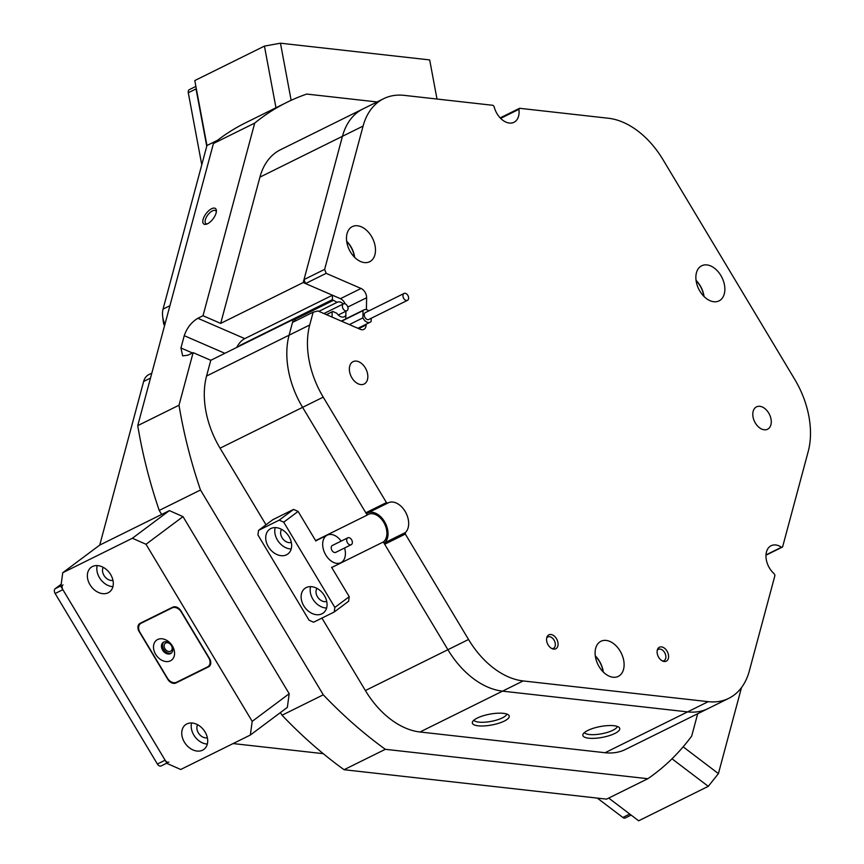 <?xml version="1.0" encoding="UTF-8"?>
<svg xmlns="http://www.w3.org/2000/svg" width="864" height="864" viewBox="0 0 864 864"><rect width="100%" height="100%" fill="white"/><g stroke="black" fill="none" stroke-linecap="round" stroke-linejoin="round"><path stroke-width="1.3" d="M546.718 641.185A7.776 5.152 63.7 0 0 552.928 648.972A7.776 5.152 63.7 0 0 557.917 642.438A7.776 5.152 63.7 0 0 552.766 635.062A7.776 5.152 63.7 0 0 546.998 636.984A7.776 5.152 63.7 0 0 546.718 641.185M551.977 648.616A6.34 4.19 63.7 0 0 553.457 648.324A6.34 4.19 63.7 0 0 555.206 643.151A6.34 4.19 63.7 0 0 547.83 636.962A6.34 4.19 63.7 0 0 546.707 637.956M657.256 653.573A7.776 5.152 63.7 0 0 663.466 661.36A7.776 5.152 63.7 0 0 668.444 654.826A7.776 5.152 63.7 0 0 663.293 647.449A7.776 5.152 63.7 0 0 657.526 649.372A7.776 5.152 63.7 0 0 657.256 653.573M662.515 661.003A6.34 4.19 63.7 0 0 663.984 660.701A6.34 4.19 63.7 0 0 665.734 655.538A6.34 4.19 63.7 0 0 658.357 649.35A6.34 4.19 63.7 0 0 657.234 650.344M753.052 417.042A12.474 8.262 63.7 0 0 767.567 429.235A12.474 8.262 63.7 0 0 771.012 419.051A12.474 8.262 63.7 0 0 756.497 406.868A12.474 8.262 63.7 0 0 753.052 417.042M595.512 657.256A19.58 12.96 63.7 0 0 618.289 676.382A19.58 12.96 63.7 0 0 623.7 660.409A19.58 12.96 63.7 0 0 600.923 641.282A19.58 12.96 63.7 0 0 595.512 657.256M603.288 672.008A19.58 12.96 63.7 0 0 603.072 670.615A19.58 12.96 63.7 0 0 595.296 655.862M346.885 242.6A19.58 12.96 63.7 0 0 369.662 261.727A19.58 12.96 63.7 0 0 375.073 245.754A19.58 12.96 63.7 0 0 352.296 226.627A19.58 12.96 63.7 0 0 346.885 242.6M354.661 257.364A19.58 12.96 63.7 0 0 354.445 255.971A19.58 12.96 63.7 0 0 346.669 241.207M696.276 281.75A19.58 12.96 63.7 0 0 719.053 300.877A19.58 12.96 63.7 0 0 724.453 284.904A19.58 12.96 63.7 0 0 701.676 265.777A19.58 12.96 63.7 0 0 696.276 281.75M704.041 296.514A19.58 12.96 63.7 0 0 703.825 295.121A19.58 12.96 63.7 0 0 696.049 280.357M349.618 371.833A12.474 8.262 63.7 0 0 364.133 384.026A12.474 8.262 63.7 0 0 367.578 373.853A12.474 8.262 63.7 0 0 353.063 361.66A12.474 8.262 63.7 0 0 349.618 371.833M367.189 515.084A15.746 10.422 -116.3 0 1 368.269 514.415A15.746 10.422 -116.3 0 1 386.575 529.794A15.746 10.422 -116.3 0 1 383.314 541.976L447.908 649.706A76.788 50.846 63.7 0 0 502.524 691.146L687.582 711.882A76.788 50.846 63.7 0 0 708.145 708.545A76.788 50.846 -116.3 0 1 687.582 711.882L502.524 691.146A76.788 50.846 -116.3 0 1 447.908 649.706L384.685 544.266L384.718 542.776L405.346 532.559A17.28 11.437 63.7 0 0 408.316 519.707A17.28 11.437 63.7 0 0 388.217 502.826A17.28 11.437 63.7 0 0 387.698 503.118L367.06 513.324L365.807 512.784L302.594 407.354A76.788 50.846 -116.3 0 1 289.084 335.189L292.518 322.412L313.146 312.196L309.722 324.983A76.788 50.846 63.7 0 0 323.222 397.138L302.594 407.354L367.189 515.084L315.608 540.605M384.718 542.776A17.28 11.437 63.7 0 0 387.688 529.924A17.28 11.437 63.7 0 0 368.129 512.795M500.18 117.882L519.566 108.292L608.407 118.249A76.788 50.846 63.7 0 1 663.012 159.689L794.707 379.318A76.788 50.846 63.7 0 1 808.218 451.483L782.59 546.966L765.99 555.185M345.136 303.836A7.679 5.087 63.7 0 0 340.427 298.674L305.532 283.554L304.009 279.58L324.637 269.363L363.085 126.079A76.788 50.846 63.7 0 1 383.638 98.701A76.788 50.846 63.7 0 1 404.201 95.364L493.031 105.322L494.1 106.542A17.28 11.437 63.7 0 0 513.961 122.288A17.28 11.437 63.7 0 0 518.918 109.318L500.645 118.357M321.926 618.084L365.386 690.541L468.536 639.49L405.324 534.06L384.685 544.266M345.784 318.87L345.924 311.224M304.009 279.58L342.457 136.296A76.788 50.846 -116.3 0 1 363.01 108.907A76.788 50.846 63.7 0 0 342.457 136.296L303.21 282.55L220.687 323.395L203.018 315.727L254.707 123.098L213.44 143.521A383.962 254.21 -116.3 0 1 245.581 122.796L286.848 102.373A383.962 254.21 63.7 0 0 254.707 123.098M468.536 639.49A76.788 50.846 63.7 0 0 523.152 680.94L419.99 731.992L605.059 752.728L708.221 701.665L523.152 680.94M708.221 701.665A76.788 50.846 63.7 0 0 728.773 698.339A76.788 50.846 63.7 0 0 749.326 670.95L774.943 575.467L774.338 573.901A17.28 11.437 63.7 0 1 766.098 558.284A17.28 11.437 63.7 0 1 771.109 545.735A17.28 11.437 63.7 0 1 781.499 547.236L782.59 546.966M519.566 108.292L518.918 109.318M324.637 269.363L326.171 273.348L305.532 283.554M340.427 298.674L361.055 288.468L326.171 273.348M361.055 288.468A7.679 5.087 -116.3 0 1 366.617 297.745L347.825 307.044M358.722 328.644L366.109 324.983L366.131 324.227M366.401 309.625L366.617 297.745M366.109 324.983A7.679 5.087 -116.3 0 1 363.83 329.4A7.679 5.087 -116.3 0 1 360.299 329.324L317.963 310.975L313.146 312.196M365.807 512.784L386.446 502.578L323.222 397.138M386.446 502.578L387.698 503.118M405.346 532.559L405.324 534.06M766.001 554.904L781.499 547.236M286.556 554.785A15.358 11.426 -126.8 0 0 287.885 553.975A15.358 11.426 -126.8 0 0 288.446 535.691A15.358 11.426 -126.8 0 0 270.821 528.552A15.358 11.426 -126.8 0 0 269.492 529.373A15.358 11.426 -126.8 0 0 268.931 547.657A15.358 11.426 -126.8 0 0 286.556 554.785M321.948 613.818A15.358 11.426 -126.8 0 0 323.276 613.008A15.358 11.426 -126.8 0 0 323.838 594.713A15.358 11.426 -126.8 0 0 306.223 587.585A15.358 11.426 -126.8 0 0 304.895 588.395A15.358 11.426 -126.8 0 0 304.333 606.69A15.358 11.426 -126.8 0 0 321.948 613.818M279.169 520.171L293.566 509.414L272.927 519.631L258.541 530.377L257.926 534.935L309.053 620.201L313.6 622.21L334.228 611.993L334.843 607.435L283.716 522.169L279.169 520.171L258.541 530.377M293.566 509.414L298.112 511.423L283.716 522.169M315.868 541.037L298.112 511.423M334.843 607.435L349.229 596.689L348.624 601.247L334.228 611.993M349.229 596.689L331.592 567.27M316.948 588.373A8.446 6.286 -126.8 0 0 318.092 597.704A8.446 6.286 -126.8 0 0 326.722 601.452M310.619 586.624A15.358 11.426 -126.8 0 0 313.978 600.782A15.358 11.426 -126.8 0 0 326.603 608.018M281.556 529.34A8.446 6.286 -126.8 0 0 282.701 538.672A8.446 6.286 -126.8 0 0 291.33 542.419M275.216 527.602A15.358 11.426 -126.8 0 0 278.586 541.75A15.358 11.426 -126.8 0 0 291.2 548.986M347.522 542.894A3.845 2.538 63.7 0 0 351.227 544.698A3.845 2.538 63.7 0 0 351.518 539.633A3.845 2.538 63.7 0 0 347.814 537.818A3.845 2.538 63.7 0 0 347.522 542.894M347.814 537.818L332.348 545.476A3.845 2.538 63.7 0 0 332.046 550.552A3.845 2.538 63.7 0 0 335.75 552.355L351.227 544.698M344.574 547.992A15.358 10.174 -116.3 0 1 340.859 562.68A15.358 10.174 -116.3 0 1 326.052 555.433A15.358 10.174 -116.3 0 1 327.229 535.151A15.358 10.174 -116.3 0 1 341.172 541.112M220.061 448.189A76.788 50.846 -116.3 0 1 205.913 411.286A76.788 50.846 -116.3 0 1 206.561 376.034L289.084 335.189A76.788 50.846 63.7 0 0 288.436 370.44A76.788 50.846 63.7 0 0 302.594 407.354L220.061 448.189L266.004 524.804M164.538 325.771A7.679 5.087 -116.3 0 1 163.447 322.661A7.679 5.087 -116.3 0 1 163.361 322.045L162.659 316.375A19.202 12.712 63.7 0 0 162.896 317.909A19.202 12.712 63.7 0 0 164.938 324.292M201.776 164.808L188.287 92.761L196.031 88.927L206.755 146.243L194.8 80.557L206.95 145.508L217.577 140.249L206.95 145.508L163.058 309.096A19.202 12.712 63.7 0 0 162.659 316.375M207.576 223.744A9.698 4.363 -52.8 0 0 216.4 210.913A9.698 4.363 -52.8 0 0 211.594 208.742A9.698 4.363 -52.8 0 0 203.321 218.678A9.698 4.363 -52.8 0 0 206.28 224.24A9.698 4.363 -52.8 0 0 207.576 223.744M216.335 211.896A8.068 3.629 -52.8 0 0 215.622 210.697A8.068 3.629 -52.8 0 0 212.425 210.892A8.068 3.629 -52.8 0 0 206.291 217.382A8.068 3.629 -52.8 0 0 205.87 223.549A8.068 3.629 -52.8 0 0 207.22 223.906M318.848 311.353L337.036 302.357A8.068 5.335 63.7 0 1 337.219 302.26A8.068 5.335 63.7 0 1 343.3 303.955M326.376 314.626L332.737 311.472L336.83 313.254A8.068 5.335 63.7 0 0 344.38 316.71A8.068 5.335 63.7 0 0 345.848 315.382M614.822 733.471A18.77 5.508 169.4 0 0 619.294 727.596A18.77 5.508 169.4 0 0 606.053 725.738A18.77 5.508 169.4 0 0 587.812 730.447A18.77 5.508 169.4 0 0 582.973 734.4A18.77 5.508 169.4 0 0 593.492 738.364A18.77 5.508 169.4 0 0 614.822 733.471M584.388 732.596A16.891 4.957 169.4 0 0 596.074 734.53A16.891 4.957 169.4 0 0 612.9 730.264A16.891 4.957 169.4 0 0 617.339 726.43M504.295 721.084A18.77 5.508 169.4 0 0 508.766 715.219A18.77 5.508 169.4 0 0 495.515 713.362A18.77 5.508 169.4 0 0 477.274 718.06A18.77 5.508 169.4 0 0 472.446 722.012A18.77 5.508 169.4 0 0 482.965 725.976A18.77 5.508 169.4 0 0 504.295 721.084M473.861 720.22A16.891 4.957 169.4 0 0 485.546 722.142A16.891 4.957 169.4 0 0 502.373 717.876A16.891 4.957 169.4 0 0 506.801 714.053M703.804 296.276A19.289 12.776 63.7 0 0 703.62 295.088A19.289 12.776 63.7 0 0 696.092 280.692M354.424 257.126A19.289 12.776 63.7 0 0 354.229 255.949A19.289 12.776 63.7 0 0 346.712 241.542M603.05 671.771A19.289 12.776 63.7 0 0 602.867 670.594A19.289 12.776 63.7 0 0 595.339 656.186M137.743 425.628L179.01 405.216A383.962 254.21 63.7 0 0 180.835 415.541A383.962 254.21 63.7 0 0 200.491 490.007L159.224 510.43A383.962 254.21 -116.3 0 1 139.568 435.964A383.962 254.21 -116.3 0 1 137.743 425.628L213.44 143.521M331.733 567.497L383.314 541.976M363.085 126.079L259.924 177.142L220.687 323.395M344.066 769.716A383.962 254.21 -116.3 0 1 282.031 715.23L323.287 694.807A383.962 254.21 63.7 0 0 385.333 749.304L344.066 769.716L606.56 799.135L647.827 778.712A383.962 254.21 63.7 0 0 691.686 736.085L697.691 713.718M179.01 405.216L193.126 352.631L210.784 360.288L293.317 319.442L289.084 335.189L309.722 324.983M239.112 346.27A6.523 3.856 113.4 0 1 240.829 344.963L332.381 299.657L332.456 295.229L303.21 282.55M332.381 299.657L337.036 302.357M332.737 311.472L326.538 314.69M332.057 317.088L332.154 311.915M293.317 319.442L296.082 320.641M377.071 101.952L306.731 94.068A383.962 254.21 63.7 0 0 286.848 102.373M282.031 715.23L280.422 712.562M323.287 694.807L200.491 490.007M151.837 373.129L148.77 374.652A19.202 12.712 63.7 0 0 143.629 381.488L99.738 545.076L161.633 514.447L159.224 510.43M210.784 360.288L206.561 376.034M233.107 743.569L323.255 753.667M259.924 177.142A76.788 50.846 -116.3 0 1 280.476 149.753L383.638 98.701M728.773 698.339L625.612 749.39A76.788 50.846 -116.3 0 1 605.059 752.728M419.99 731.992A76.788 50.846 -116.3 0 1 365.386 690.541M647.827 778.712L385.333 749.304M203.018 315.727L197.867 318.287L244.771 338.623L332.456 295.229M224.888 353.311L184.248 335.686L180.943 347.987L182.65 355.892L187.963 355.18L193.126 352.631M184.248 335.686C186.894 327.953 191.43 322.142 197.867 318.287M244.771 338.623A15.358 9.061 -66.6 0 0 236.768 347.425M332.932 300.586L294.116 319.788M345.265 303.89A3.845 2.538 63.7 0 0 343.505 303.858A3.845 2.538 63.7 0 0 342.5 307.249A3.845 2.538 63.7 0 0 345.146 310.705A3.845 2.538 63.7 0 0 346.907 310.738A3.845 2.538 63.7 0 0 347.911 307.357A3.845 2.538 63.7 0 0 345.265 303.89M405.842 293.479A3.845 2.538 63.7 0 0 404.082 293.447A3.845 2.538 63.7 0 0 403.078 296.827A3.845 2.538 63.7 0 0 405.724 300.294A3.845 2.538 63.7 0 0 407.484 300.326A3.845 2.538 63.7 0 0 408.488 296.946A3.845 2.538 63.7 0 0 405.842 293.479M404.082 293.447L365.396 312.595A3.845 2.538 63.7 0 0 364.392 315.976A3.845 2.538 63.7 0 0 367.038 319.442A3.845 2.538 63.7 0 0 368.798 319.475L407.484 300.326M371.218 318.276L371.153 321.451A6.912 4.579 -116.3 0 1 370.159 322.229A6.912 4.579 -116.3 0 1 362.912 317.876L363.042 310.608A6.912 4.579 -116.3 0 1 364.036 309.841A6.912 4.579 -116.3 0 1 367.211 309.906A6.912 4.579 -116.3 0 1 368.809 310.9M349.358 324.583L362.912 317.876M341.604 321.224L363.042 310.608M631.13 815.087L625.342 817.949A3.845 2.538 -116.3 0 1 622.847 817.474L629.759 814.05M597.305 798.098L622.847 817.474M161.406 765.774A3.845 2.538 -116.3 0 1 161.147 765.936A3.845 2.538 -116.3 0 1 157.388 764.035L165.121 760.201A3.845 2.538 63.7 0 0 168.88 762.113M62.964 584.852A3.845 2.538 63.7 0 0 62.867 589.669L55.134 593.503L157.388 764.035M55.134 593.503A3.845 2.538 -116.3 0 1 55.22 588.686L60.977 585.835M61.193 584.226L55.22 588.686M188.287 92.761A3.845 2.538 -116.3 0 1 189.356 89.629L195.577 86.54M62.867 589.669L165.121 760.201M170.597 651.208A4.795 3.575 -126.8 0 0 171.018 650.948A4.795 3.575 -126.8 0 0 171.191 645.235A4.795 3.575 -126.8 0 0 165.683 643.01A4.795 3.575 -126.8 0 0 165.272 643.259A4.795 3.575 -126.8 0 0 165.089 648.972A4.795 3.575 -126.8 0 0 170.597 651.208M202.586 750.168A15.358 11.426 -126.8 0 0 203.915 749.358A15.358 11.426 -126.8 0 0 204.476 731.063A15.358 11.426 -126.8 0 0 186.851 723.935A15.358 11.426 -126.8 0 0 185.522 724.745A15.358 11.426 -126.8 0 0 184.961 743.04A15.358 11.426 -126.8 0 0 202.586 750.168M108.194 592.758A15.358 11.426 -126.8 0 0 109.523 591.937A15.358 11.426 -126.8 0 0 110.084 573.653A15.358 11.426 -126.8 0 0 92.47 566.525A15.358 11.426 -126.8 0 0 91.141 567.335A15.358 11.426 -126.8 0 0 90.569 585.63A15.358 11.426 -126.8 0 0 108.194 592.758M132.376 538.261L62.737 572.724L60.901 586.397L167.087 763.484L180.727 769.489L250.355 735.026L252.191 721.364L146.016 544.277L132.376 538.261L169.376 510.613L99.738 545.076L62.737 572.724M252.191 721.364L289.192 693.716L287.356 707.389L250.355 735.026M289.192 693.716L183.006 516.629L146.016 544.277M140.206 623.268A6.912 5.141 -126.8 0 0 139.601 623.635A6.912 5.141 -126.8 0 0 139.104 631.465L167.81 679.352A6.912 5.141 -126.8 0 0 175.997 682.96L208.483 666.868A6.912 5.141 -126.8 0 0 209.088 666.511A6.912 5.141 -126.8 0 0 209.585 658.67L180.878 610.794A6.912 5.141 -126.8 0 0 172.703 607.187L140.206 623.268M169.376 510.613L183.006 516.629M103.205 567.313A8.64 6.426 -126.8 0 0 104.641 576.418A8.64 6.426 -126.8 0 0 112.968 580.381M97.189 565.574A15.358 11.426 -126.8 0 0 112.925 586.645M197.586 724.723A8.64 6.426 -126.8 0 0 199.022 733.838A8.64 6.426 -126.8 0 0 207.349 737.791M191.57 722.984A15.358 11.426 -126.8 0 0 207.317 744.055M210.298 664.945L208.181 666.522A7.679 5.713 -126.8 0 0 208.742 657.817L181.213 611.906A7.679 5.713 -126.8 0 0 172.12 607.9L141.178 623.214A7.679 5.713 -126.8 0 0 140.508 623.624A7.679 5.713 -126.8 0 0 139.946 632.329L167.476 678.24A7.679 5.713 -126.8 0 0 176.569 682.247L207.511 666.932A7.679 5.713 -126.8 0 0 208.181 666.522M683.143 746.831L718.416 773.604L708.286 786.337L638.658 820.8L608.699 798.066M708.286 786.337L671.998 758.797M741.496 687.593L718.416 773.604M275.972 107.762L264.438 46.105L280.465 43.2L429.678 59.918L437 99.036M194.8 80.557L264.438 46.105M280.465 43.2L291.146 100.321M170.424 660.83A12.474 9.288 -126.8 0 0 172.411 646.024A12.474 9.288 -126.8 0 0 157.637 639.522A12.474 9.288 -126.8 0 0 155.65 654.329A12.474 9.288 -126.8 0 0 170.424 660.83M170.554 653.616A6.718 5 -126.8 0 0 171.137 653.26A6.718 5 -126.8 0 0 171.385 645.257A6.718 5 -126.8 0 0 163.674 642.136A6.718 5 -126.8 0 0 163.091 642.492A6.718 5 -126.8 0 0 162.842 650.495A6.718 5 -126.8 0 0 170.554 653.616M163.642 642.146A6.718 5 -126.8 0 0 164.117 650.074A6.718 5 -126.8 0 0 171.58 652.838A6.718 5 -126.8 0 0 171.612 652.828M150.498 378.097L143.629 381.488M163.058 309.096L169.927 305.694M180.943 347.987L192.434 352.966M209.606 666.036L208.483 666.868M177.682 681.696L175.997 682.96M172.12 607.9L173.448 606.906M141.178 623.214L142.862 621.95M315.749 540.842L327.229 535.151M343.505 303.858L323.914 313.556M346.907 310.738L338.288 315.004M357.912 328.288L370.159 322.229M341.302 321.095L364.036 309.841M166.86 763.106L161.147 765.936M140.508 623.624L142.506 622.134"/></g></svg>
